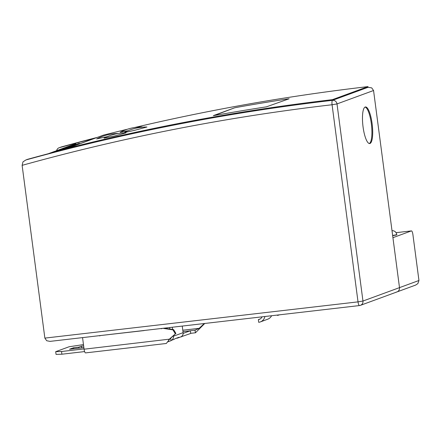<?xml version="1.0" encoding="UTF-8"?>
<svg xmlns="http://www.w3.org/2000/svg" width="441" height="441" viewBox="0 0 441 441"><rect width="100%" height="100%" fill="white"/><g stroke="black" fill="none" stroke-linecap="round" stroke-linejoin="round"><path stroke-width="0.66" d="M44.866 338.109L46.691 340.733L50.031 341.378L359.498 305.558A4.09 1.042 83.4 0 0 359.564 305.547A4.09 3.947 -110.2 0 0 362.96 301.038L358.026 301.865A4.09 1.042 83.4 0 0 358.693 304.621A4.09 1.042 83.4 0 0 359.498 305.558A4.09 4.09 0 0 0 360.44 305.337L396.983 291.925A4.09 3.947 -110.2 0 0 399.502 287.631A4.09 3.947 69.8 0 1 396.983 291.925L415.654 285.073L417.881 283.596L418.95 280.493L362.96 301.038L337.007 103.927A4.09 3.947 -110.2 0 0 332.547 100.328L332.415 99.66A2183.286 2107.137 -110.2 0 0 199.349 119.555A2183.286 2107.137 -110.2 0 0 67.986 148.148L68.112 148.821A2182.603 2106.475 69.8 0 1 199.481 120.222A2182.603 2106.475 69.8 0 1 332.547 100.328A4.09 1.042 83.4 0 0 332.073 104.749A2178.507 2102.528 -110.2 0 0 22.122 165.347L44.866 338.109L358.026 301.865L332.073 104.749L337.007 103.927L373.555 90.515L399.502 287.631L392.925 237.677L411.37 230.908A4.09 1.042 83.4 0 1 411.431 230.897A4.09 1.042 83.4 0 1 412.908 234.59L418.95 280.493M373.555 90.515L371.73 87.891L368.081 87.29L332.547 100.328A2182.603 2106.475 -110.2 0 0 25.87 159.973L27.579 159.333A4.09 3.947 69.8 0 1 27.882 159.234A2182.603 2106.475 69.8 0 1 63.151 149.857L94.666 138.292A2182.603 2106.475 -110.2 0 0 59.397 147.669A4.09 3.947 -110.2 0 0 56.624 150.662M27.882 159.234L25.87 159.973L22.993 161.853L22.122 165.347M97.279 137.399A2182.603 2106.475 69.8 0 0 61.409 146.93L59.094 147.768M363.059 126.92A18.417 4.697 -96.6 0 1 365.468 106.965A18.417 4.697 -96.6 0 1 372.11 123.601A18.417 4.697 -96.6 0 1 369.701 143.557A18.417 4.697 -96.6 0 1 363.059 126.92M396.106 292.135A4.09 3.947 -110.2 0 0 396.983 291.925M213.527 115.625L214.343 115.498A2183.286 2107.137 -110.2 0 1 240.323 111.011A2183.286 2107.137 -110.2 0 1 266.358 106.86L289.12 98.784L266.358 106.86A2183.286 2107.137 69.8 0 0 214.337 115.498L234.496 107.858L213.339 115.63M332.415 99.66L367.954 86.618A2183.286 2107.137 69.8 0 0 234.888 106.513A2183.286 2107.137 69.8 0 0 134.637 127.51M67.986 148.148L103.519 135.111A2183.286 2107.137 69.8 0 1 127.499 129.207M104.385 138.039L114.335 136.06L126.054 132.851A47.237 47.237 0 0 0 104.104 138.154L104.131 138.138M124.985 132.135C124.081 132.598 127.361 131.975 134.825 130.271L146.952 127.019A48.427 48.427 0 0 0 124.709 132.25L124.742 132.234M236.128 107.499L234.496 107.858L236.139 107.499A2183.286 2107.137 69.8 0 1 262.114 103.012A2183.286 2107.137 69.8 0 1 288.149 98.861A2183.286 2107.137 -110.2 0 0 236.128 107.499M288.271 98.845L289.12 98.784M141.517 127.284L142.156 126.942A47.159 47.159 0 0 0 120.222 132.245L120.25 132.228M128.05 130.712L120.222 132.239M96.7 138.943L96.673 138.954A47.595 47.595 0 0 1 118.26 133.463M96.97 138.832L107.29 136.66M368.086 87.29L367.954 86.618M392.639 235.466A8.186 0.485 -7.5 0 0 396.525 234.651A8.186 0.485 -7.5 0 0 396.779 234.491L396.806 234.706A8.186 0.485 172.5 0 1 396.553 234.866A8.186 0.485 172.5 0 1 392.666 235.681M369.299 143.534A18.417 4.697 83.4 0 0 371.901 133.932A18.417 4.697 83.4 0 0 365.082 107.075M53.234 152.426A0.684 0.656 -110.2 0 0 52.666 152.206L52.363 152.244A0.546 0.529 -110.2 0 0 51.994 152.476M60.246 150.601A0.546 0.529 -110.2 0 0 59.91 150.524L59.607 150.563A0.684 0.656 -110.2 0 0 59.182 150.794A0.546 0.529 69.8 0 1 59.403 150.822M58.388 151.081L58.868 150.833A0.684 0.656 69.8 0 0 58.725 150.866L57.512 151.313M55.946 151.721L55.99 151.704A0.684 0.656 69.8 0 0 55.279 151.246L54.976 151.285A0.546 0.529 69.8 0 0 54.86 151.313L52.247 152.272M49.398 153.435A0.684 0.656 -110.2 0 0 49.309 153.435L49.012 153.474A0.546 0.529 -110.2 0 0 48.714 153.617M48.896 153.501L51.509 152.542A0.546 0.529 69.8 0 1 51.625 152.514L51.928 152.476A0.684 0.656 69.8 0 1 52.429 152.636M56.751 151.506L56.724 151.434A0.684 0.656 -110.2 0 0 56.018 150.976L55.715 151.009A0.546 0.529 -110.2 0 0 55.346 151.241M55.599 151.037L58.212 150.078A0.546 0.529 69.8 0 1 58.333 150.05L58.631 150.017A0.684 0.656 69.8 0 1 59.342 150.475L59.397 150.624M59.463 150.596L62.076 149.637A0.684 0.656 69.8 0 1 62.225 149.604L62.523 149.565A0.546 0.529 69.8 0 1 63.069 149.879M63.813 149.615A0.546 0.529 -110.2 0 0 63.261 149.295L62.958 149.328A0.684 0.656 -110.2 0 0 62.815 149.367L65.428 148.408A0.684 0.656 69.8 0 1 65.577 148.369L65.874 148.336A0.546 0.529 69.8 0 1 66.426 148.656M60.13 150.348L60.081 150.199A0.684 0.656 -110.2 0 0 59.37 149.747L59.066 149.78A0.546 0.529 -110.2 0 0 58.951 149.808L61.569 148.849A0.546 0.529 69.8 0 1 61.685 148.821L61.983 148.788A0.684 0.656 69.8 0 1 62.694 149.24L62.749 149.394M62.815 149.367A0.684 0.656 -110.2 0 0 62.539 149.565M63.482 149.119L63.432 148.97A0.684 0.656 -110.2 0 0 62.721 148.518L62.424 148.551A0.546 0.529 -110.2 0 0 62.049 148.782M67.164 148.385A0.546 0.529 -110.2 0 0 66.613 148.066L66.315 148.099A0.684 0.656 -110.2 0 0 65.891 148.336M62.302 148.578L64.921 147.619A0.546 0.529 69.8 0 1 65.036 147.592L65.34 147.559A0.684 0.656 69.8 0 1 66.045 148.011L66.1 148.165M70.516 147.156A0.546 0.529 -110.2 0 0 69.965 146.836L69.667 146.87A0.684 0.656 -110.2 0 0 69.243 147.107A0.546 0.529 69.8 0 1 69.777 147.426M66.613 148.066L68.928 147.14A0.684 0.656 69.8 0 0 68.785 147.178L66.167 148.137M69.518 146.903L72.137 145.943A0.684 0.656 69.8 0 1 72.28 145.91L72.583 145.877A0.546 0.529 69.8 0 1 73.129 146.197M66.839 147.889L66.784 147.741A0.684 0.656 -110.2 0 0 66.073 147.288L65.775 147.322A0.546 0.529 -110.2 0 0 65.659 147.349L68.272 146.39A0.546 0.529 69.8 0 1 68.388 146.362L68.691 146.324A0.684 0.656 69.8 0 1 69.397 146.781L69.452 146.936M70.191 146.66L70.136 146.511A0.684 0.656 -110.2 0 0 69.43 146.054L69.127 146.092A0.546 0.529 -110.2 0 0 68.757 146.324M73.868 145.927A0.546 0.529 -110.2 0 0 73.322 145.607L73.019 145.64A0.684 0.656 -110.2 0 0 72.594 145.872M69.011 146.12L71.624 145.161A0.546 0.529 69.8 0 1 71.74 145.133L72.043 145.095A0.684 0.656 69.8 0 1 72.754 145.552L72.804 145.701M77.219 144.692A0.546 0.529 -110.2 0 0 76.673 144.372L76.37 144.411A0.684 0.656 -110.2 0 0 75.946 144.642A0.546 0.529 69.8 0 1 76.486 144.962M73.322 145.607L75.632 144.681A0.684 0.656 69.8 0 0 75.488 144.714L72.875 145.673M76.227 144.444L78.84 143.485A0.684 0.656 69.8 0 1 78.989 143.452L79.286 143.413A0.546 0.529 69.8 0 1 79.838 143.733M73.542 145.431L73.487 145.282A0.684 0.656 -110.2 0 0 72.782 144.824L72.478 144.857A0.546 0.529 -110.2 0 0 72.363 144.891L74.976 143.926A0.546 0.529 69.8 0 1 75.097 143.898L75.394 143.865A0.684 0.656 69.8 0 1 76.106 144.323L76.161 144.472M167.668 341.918L171.036 340.684L170.717 338.241M176.152 338.291L176.902 338.203A4.09 3.947 -110.2 0 0 179.035 337.233L175.011 338.71A4.09 3.947 69.8 0 1 173.754 339.471L171.009 340.48A4.09 3.947 -110.2 0 0 173.456 336.207L173.396 335.733M180.501 336.996L190.551 333.523A4.09 1.042 83.4 0 0 190.771 333.319L190.269 330.756L194.983 330.21L195.49 332.773L190.771 333.319M84.611 351.582L61.9 354.211L56.051 354.382L55.693 351.681L61.542 351.51L84.038 348.908M168.434 340.573L169.112 339.355L175.898 333.396L169.636 339.195L166.307 343.484L148.49 345.546A4.09 1.042 83.4 0 0 148.683 345.59A4.09 1.042 83.4 0 0 148.749 345.573L148.981 345.485M83.47 344.592L69.105 346.758L55.693 351.681M190.269 330.756A1.362 0.347 -96.6 0 1 190.192 330.822L183.147 333.413M83.647 345.92L81.475 346.168L78.796 347.155L73.553 347.762L69.529 349.239L83.867 347.58M81.695 347.828L81.475 346.168M78.922 348.153L78.796 347.155M73.686 348.759L73.553 347.762M85.62 352.877A4.09 1.042 -96.6 0 1 85.554 352.894A4.09 1.042 -96.6 0 1 84.077 349.2L82.555 337.613M169.785 339.112L84.077 349.2M99.589 335.645L144.185 330.48M161.219 328.512L164.504 328.22L173.627 329.631L175.898 333.396M175.226 333.644L172.955 329.874L163.832 328.462M164.504 328.22L161.908 328.429M144.196 330.568L100.278 335.562M172.955 329.874L173.627 329.631M161.252 328.765L161.924 328.517M99.622 335.899L100.289 335.651M61.9 354.211L61.542 351.51M204.767 323.468L195.49 332.773M199.823 328.087L194.983 330.21M182.795 330.226L199.156 328.33L204.299 323.523M181.323 336.599L181.361 336.896M182.249 326.075L183.114 332.663A4.09 3.947 69.8 0 1 180.595 336.963L177.778 337.993M169.857 329.047L169.658 327.531M172.277 327.228L172.569 329.466M279.44 314.824A7.552 7.288 -110.2 0 1 277.372 315.392L277.334 315.072M260.333 318.876L258.354 319.604L258.707 322.305A7.552 7.288 -110.2 0 0 264.876 316.605A4.823 4.653 69.8 0 1 264.898 316.511M271.601 315.734A7.552 7.288 69.8 0 1 267.704 319.212L260.328 321.919M262.015 316.842A4.823 4.653 69.8 0 1 258.354 319.604M332.547 100.328L368.081 87.29M61.409 146.93L59.397 147.669M396.112 232.677L411.37 230.908M57.688 151.263L58.868 150.833M55.279 151.246L52.666 152.206M52.363 152.244L54.976 151.285M49.012 153.474L51.625 152.514M51.928 152.476L49.309 153.435M55.715 151.009L58.333 150.05M62.523 149.565L59.91 150.524M59.607 150.563L62.225 149.604M56.724 151.434L59.342 150.475M58.631 150.017L56.018 150.976M59.066 149.78L61.685 148.821M61.983 148.788L59.37 149.747M60.081 150.199L62.694 149.24M62.958 149.328L65.577 148.369M65.874 148.336L63.261 149.295M62.424 148.551L65.036 147.592M66.315 148.099L68.928 147.14M63.432 148.97L66.045 148.011M65.34 147.559L62.721 148.518M65.775 147.322L68.388 146.362M68.691 146.324L66.073 147.288M66.784 147.741L69.397 146.781M69.667 146.87L72.28 145.91M72.583 145.877L69.965 146.836M69.127 146.092L71.74 145.133M73.019 145.64L75.632 144.681M70.136 146.511L72.754 145.552M72.043 145.095L69.43 146.054M72.478 144.857L75.097 143.898M75.394 143.865L72.782 144.824M73.487 145.282L76.106 144.323M76.37 144.411L78.989 143.452M79.286 143.413L76.673 144.372M182.982 331.66L190.192 330.822M183.114 332.663L173.456 336.207M265.245 316.467L264.876 316.605M97.296 137.394L61.349 146.947M396.112 232.666L411.431 230.897M396.779 234.491L396.426 233.256L395.246 231.685L393.835 230.875L391.994 230.599M148.683 345.59L85.554 352.894M278.993 315.006L279.511 314.819"/></g></svg>
